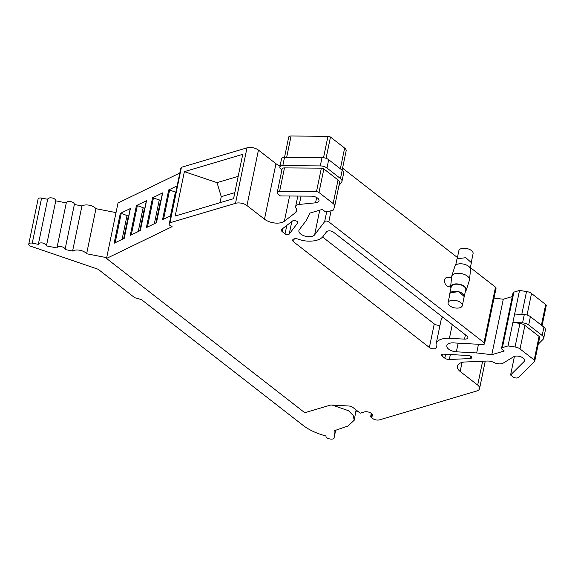 <?xml version="1.0" encoding="UTF-8"?>
<svg xmlns="http://www.w3.org/2000/svg" width="575" height="575" viewBox="0 0 575 575"><rect width="100%" height="100%" fill="white"/><g stroke="black" fill="none" stroke-linecap="round" stroke-linejoin="round"><path stroke-width="0.86" d="M332.206 405.088L348.5 410.715L353.194 415.43L354.214 420.26L347.918 426.025L334.118 430.804L334.14 437.632C334.118 440.551 325.026 438.711 326.061 436.001C316.832 433.586 309.142 430.021 302.989 425.306L141.486 299.64L134.708 297.699L98.16 269.265L30.878 246.287A3.299 1.696 -168.3 0 1 28.75 244.159A3.299 1.696 -168.3 0 1 32.258 243.153L38.331 244.339A4.126 2.12 -168.3 0 1 38.345 244.289A4.126 2.12 -168.3 0 1 42.758 243.038A4.126 2.12 -168.3 0 1 46.431 245.906L56.939 247.954A4.126 2.12 -168.3 0 1 56.947 247.911A4.126 2.12 -168.3 0 1 61.374 246.661A4.126 2.12 -168.3 0 1 65.04 249.536L72.601 251.016A8.251 4.241 -168.3 0 1 86.631 253.755L106.684 257.672M116.013 212.613L95.96 208.689A8.251 4.241 -168.3 0 0 81.938 205.951L74.369 204.477A4.126 2.12 -168.3 0 0 70.711 201.595A4.126 2.12 -168.3 0 0 66.283 202.846A4.126 2.12 -168.3 0 0 66.276 202.889L55.768 200.84A4.126 2.12 -168.3 0 0 52.095 197.972A4.126 2.12 -168.3 0 0 47.675 199.223A4.126 2.12 -168.3 0 0 47.667 199.281L41.587 198.088A3.299 1.696 -168.3 0 0 38.079 199.094L28.75 244.159M356.098 409.939L354.214 420.268M334.14 437.632L335.671 430.272L334.14 437.632M47.667 199.281L38.352 244.231M55.768 200.84L46.431 245.906M66.276 202.889L56.961 247.868M74.369 204.477L65.04 249.536M81.938 205.951L72.601 251.016M95.96 208.689L86.631 253.755M355.961 411.829L358.743 411.995M371.299 413.425L370.588 416.875L371.206 416.688A4.126 2.12 11.7 0 0 372.622 415.481A4.126 2.12 11.7 0 0 371.687 413.727L371.162 413.317A4.952 2.544 11.7 0 0 364.291 411.973L360.259 413.173L352.734 407.323A4.126 2.12 11.7 0 0 348.917 406.015L331.861 405.066A4.126 2.12 11.7 0 0 329.957 405.253L304.786 412.728L106.526 258.455L118.012 202.989L179.81 173.025M534.764 361.035L539.645 337.46A2.473 1.272 -168.3 0 0 539.084 336.411L534.204 359.979A2.473 1.272 11.7 0 1 534.764 361.035A2.473 1.272 11.7 0 1 534.556 361.409L518.506 377.372A3.299 1.696 11.7 0 1 513.072 376.941L510.586 375.001L524.026 361.625A6.188 3.177 11.7 0 0 524.551 360.69A6.188 3.177 11.7 0 0 520.619 356.73A6.188 3.177 11.7 0 0 513.489 356.838L503.254 363.091A6.605 3.392 11.7 0 1 494.867 362.904A8.251 4.241 11.7 0 0 486.989 361.035L465.283 361.991A12.377 6.361 11.7 0 0 457.362 366.182A12.377 6.361 11.7 0 0 460.173 371.457L477.688 385.085A8.251 4.241 11.7 0 1 479.564 388.599A8.251 4.241 11.7 0 1 476.725 391.007L379.55 419.843A4.952 2.544 11.7 0 1 372.679 418.507L370.588 416.875M106.519 258.455L172.097 226.665L169.905 225.364A2.063 1.057 11.7 0 1 169.187 224.315A2.063 1.057 11.7 0 1 169.23 224.178L169.934 222.784L235.513 203.32A8.251 4.241 11.7 0 1 246.963 205.555L264.478 219.183L275.964 163.724L258.448 150.089A8.251 4.241 11.7 0 0 246.998 147.854L235.513 203.32M534.204 359.979L520.023 348.946A6.605 3.392 11.7 0 0 515.049 346.977L508.034 345.92L502.413 347.595L513.899 292.129L519.52 290.461L508.034 345.92M264.478 219.183A12.377 6.361 11.7 0 0 284.373 221.224L295.873 212.326A8.251 4.241 11.7 0 0 296.901 210.795A8.251 4.241 11.7 0 0 295.931 208.107A6.605 3.392 11.7 0 1 295.636 206.612A6.605 3.392 11.7 0 1 299.331 204.42L315.553 202.824A6.188 3.177 11.7 0 0 319.017 200.761A6.188 3.177 11.7 0 0 311.363 196.154L280.449 195.938L277.955 193.998A3.299 1.696 11.7 0 1 277.207 192.589A3.299 1.696 11.7 0 1 279.587 191.468L316.48 191.727A2.473 1.272 11.7 0 1 318.981 192.517L333.155 203.543A6.605 3.392 11.7 0 1 334.657 206.36A6.605 3.392 11.7 0 1 334.6 206.569L333.414 210.055L327.793 211.722A2.473 1.272 11.7 0 1 324.357 211.047L322.259 209.415L309.846 213.102L306.338 220.383L299.338 229.619A8.251 4.241 11.7 0 0 298.899 230.561A8.251 4.241 11.7 0 0 303.176 235.463A8.251 4.241 11.7 0 0 312.225 236.318A8.251 4.241 11.7 0 0 314.626 234.844L324.652 221.619A2.473 1.272 11.7 0 1 328.807 221.849L484.013 342.621A2.473 1.272 11.7 0 1 484.574 343.678A2.473 1.272 11.7 0 1 482.583 344.511L453.488 342.894A8.251 4.241 11.7 0 0 449.679 343.268A8.251 4.241 11.7 0 0 446.847 345.676A8.251 4.241 11.7 0 0 456.363 351.807L476.682 352.935L491.805 354.689L504.217 351.002L502.126 349.37A2.473 1.272 11.7 0 1 501.558 348.313A2.473 1.272 11.7 0 1 502.413 347.595M444.82 358.175A4.126 2.12 11.7 0 0 449.327 359.483L470.041 358.57A2.473 1.272 11.7 0 0 471.622 357.736A2.473 1.272 11.7 0 0 471.601 357.377L471.493 357.032A2.473 1.272 11.7 0 0 468.661 355.551L443.512 354.15A2.473 1.272 11.7 0 0 441.521 354.991A2.473 1.272 11.7 0 0 442.082 356.04L444.82 358.175L445.632 354.272M436.454 346.696A4.126 2.12 11.7 0 1 436.526 347.408A4.126 2.12 11.7 0 1 433.679 348.809A4.126 2.12 11.7 0 1 429.381 347.494L293.595 241.838A4.126 2.12 11.7 0 1 292.661 240.084A4.126 2.12 11.7 0 1 298.288 239.178A16.503 8.481 11.7 0 0 307.711 241.126A20.635 10.602 11.7 0 0 322.992 236.512L326.571 231.79A4.126 2.12 11.7 0 1 333.5 232.178L466.907 335.98A4.126 2.12 11.7 0 1 467.842 337.741A4.126 2.12 11.7 0 1 464.521 339.135L449.434 338.294A16.503 8.481 11.7 0 0 436.145 343.857A16.503 8.481 11.7 0 0 436.454 346.696M297.699 222.899L289.211 234.09A2.473 1.272 11.7 0 1 285.056 233.86L282.318 231.725A4.126 2.12 11.7 0 1 281.383 229.971A4.126 2.12 11.7 0 1 281.894 229.202L292.61 220.915A2.473 1.272 11.7 0 1 295.536 220.778L296.132 220.98A2.473 1.272 11.7 0 1 297.836 222.604A2.473 1.272 11.7 0 1 297.699 222.899L297.821 222.288M338.948 185.624L341.622 182.095A6.605 3.392 -168.3 0 0 341.967 181.348A6.605 3.392 -168.3 0 0 340.472 178.53L326.967 168.022L328.684 159.699A6.605 3.392 11.7 0 0 322.014 157.593L284.532 157.334L288.693 137.123A3.299 1.696 11.7 0 1 291.072 136.002L327.966 136.261A2.473 1.272 11.7 0 1 330.467 137.051L344.641 148.084A6.605 3.392 11.7 0 1 346.143 150.894L342.147 170.171M342.563 168.159L457.441 257.543M470.357 267.598L495.499 287.155A2.473 1.272 11.7 0 1 496.06 288.212L484.574 343.678M494.004 298.145L503.29 299.223L512.282 296.556M501.558 348.313L513.051 292.848A2.473 1.272 11.7 0 1 513.899 292.129M542.074 325.738L546.25 305.569A2.473 1.272 11.7 0 0 545.689 304.52L531.508 293.487A6.605 3.392 11.7 0 0 526.535 291.511L519.52 290.461M180.658 168.993A2.063 1.057 11.7 0 1 180.672 168.849A2.063 1.057 11.7 0 1 180.722 168.719L181.42 167.318L246.998 147.854M280.054 166.002A12.377 6.361 11.7 0 1 275.964 163.724M181.42 167.318L169.934 222.784M184.381 171.645L242.743 154.323L233.558 198.691L175.188 216.013L184.381 171.645L217.027 182.642L238.179 176.36M120.297 213.418L114.123 243.232L124.222 238.338L130.396 208.524L120.297 213.418A0.827 0.424 11.7 0 1 121.224 213.433L127.017 215.539L128.268 216.279L128.433 217.285M162.596 193.38L162.66 192.884L152.562 197.778L159.289 199.899L160.533 200.639L160.705 201.638M177.15 185.854L168.698 189.951A0.827 0.424 11.7 0 1 169.618 189.973L175.813 192.309M168.698 189.951L162.524 219.765L170.976 215.668M152.562 197.778L146.388 227.592L156.486 222.69L162.66 192.884M146.46 201.2L146.524 200.704L136.426 205.598A0.827 0.424 11.7 0 1 137.353 205.613L143.153 207.719L144.404 208.459L144.569 209.465M136.426 205.598L130.252 235.412L140.35 230.518L146.524 200.704M514.431 356.414L510.586 375.001M539.084 336.411L524.903 325.378A6.605 3.392 -168.3 0 0 519.937 323.409L515.049 346.977M514.639 314.029L524.285 314.568A6.605 3.392 11.7 0 1 530.402 316.66L528.684 324.976A6.605 3.392 -168.3 0 0 522.567 322.884L512.914 322.352L519.937 323.409M503.29 299.223L491.805 354.689M478.472 344.281L476.682 352.935M451.605 277.071L446.559 277.632A4.543 2.81 73.5 0 0 444.662 279.802A4.543 2.81 73.5 0 0 445.762 284.776A4.543 2.81 73.5 0 0 449.125 286.278L450.764 285.452M339.48 182.994A6.605 3.392 -168.3 0 0 339.537 182.785A6.605 3.392 -168.3 0 0 338.035 179.975L333.155 203.543M277.207 192.589L282.088 169.021A3.299 1.696 11.7 0 1 284.474 167.9L321.36 168.152A2.473 1.272 -168.3 0 1 323.862 168.942L338.035 179.975M326.967 168.022A6.605 3.392 -168.3 0 0 320.297 165.916L282.807 165.657A4.126 2.12 -168.3 0 0 279.831 167.059A4.126 2.12 -168.3 0 0 280.772 168.813L281.944 169.726M322.568 237.015L434.262 323.919A4.126 2.12 -168.3 0 0 440.048 325.026M442.944 317.335A16.503 8.481 -168.3 0 0 441.032 320.282L436.145 343.857M217.027 182.642L221.26 196.672L220.009 202.716M130.331 209.02L130.396 208.524M530.402 316.66L543.914 327.168A6.605 3.392 11.7 0 1 545.409 329.978L543.684 338.301A6.605 3.392 -168.3 0 0 542.189 335.484L543.914 327.168M543.684 338.301A6.605 3.392 -168.3 0 1 543.123 339.293L538.265 344.13M528.684 324.976L542.189 335.484M282.807 165.657L284.532 157.334A4.126 2.12 -168.3 0 0 281.556 158.736L279.831 167.059M328.684 159.699L342.197 170.214A6.605 3.392 11.7 0 1 343.692 173.025L341.967 181.348M127.017 215.539L122.087 239.373M234.808 192.654L221.26 196.672M128.268 216.279L123.647 238.618M159.289 199.899L154.352 223.725M160.533 200.639L155.911 222.971M175.418 192.072L170.48 215.905M143.153 207.719L138.216 231.553M144.404 208.459L139.775 230.798M450.915 288.226A8.007 4.111 11.7 0 1 450.628 286.824A8.007 4.111 11.7 0 1 451.152 285.61A8.007 4.111 11.7 0 1 460.568 284.51A8.007 4.111 11.7 0 1 466.282 290.066A8.007 4.111 11.7 0 1 465.851 290.842A8.007 4.111 11.7 0 1 465.463 291.238M450.628 286.824L451.655 276.582L452.245 275.202A9.078 4.665 11.7 0 1 462.458 273.822A9.078 4.665 11.7 0 1 469.509 279.766A9.078 4.665 11.7 0 1 469.408 280.255L466.282 290.066M469.509 279.766L470.537 269.524A8.007 4.111 -168.3 0 0 464.32 264.284A8.007 4.111 -168.3 0 0 455.314 265.499A8.007 4.111 -168.3 0 0 454.882 266.283L451.756 276.086M464.018 297.419L465.779 289.735A7.425 3.817 -168.3 0 0 460.223 284.718A7.425 3.817 -168.3 0 0 451.684 285.797A7.425 3.817 -168.3 0 0 451.231 286.724L449.794 293.652A7.425 3.817 -168.3 0 0 449.794 294.472M464.341 296.664L458.793 291.654L450.247 292.732A7.425 3.817 -168.3 0 0 449.794 293.652M470.249 268.123L471.378 262.689L465.822 257.679L457.283 258.757A7.425 3.817 -168.3 0 0 456.83 259.677L455.702 265.111M462.314 305.648L464.176 296.635A7.259 3.73 -168.3 0 0 458.749 291.733A7.259 3.73 -168.3 0 0 450.397 292.79A7.259 3.73 -168.3 0 0 449.952 293.688L448.09 302.702A7.259 3.73 -168.3 0 0 453.517 307.603A7.259 3.73 -168.3 0 0 461.869 306.547A7.259 3.73 -168.3 0 0 462.314 305.648A7.259 3.73 -168.3 0 0 456.888 300.747A7.259 3.73 -168.3 0 0 448.529 301.803A7.259 3.73 -168.3 0 0 448.09 302.702M471.378 261.877L473.081 253.647A7.259 3.73 -168.3 0 0 467.655 248.745A7.259 3.73 -168.3 0 0 459.303 249.802A7.259 3.73 -168.3 0 0 458.857 250.7L457.154 258.93M41.587 198.088L32.258 243.153M477.688 385.085L482.633 361.229M371.206 416.688L371.802 413.813M169.23 224.178L180.722 168.719M460.173 371.457L462.034 362.451M524.436 359.627L524.026 361.625M524.903 325.378L520.023 348.946M456.363 351.807L458.153 343.153M484.013 342.621L495.499 287.155M328.807 221.849L331.107 210.737M324.652 221.619L326.679 211.837M314.626 234.844L319.736 210.17M323.862 168.942L318.981 192.517M321.36 168.152L316.48 191.727M279.587 191.468L284.474 167.9M316.652 197.498L315.553 202.824M301.063 196.082L299.331 204.42M295.873 212.326L296.563 208.984M284.373 221.224L289.592 196.003M246.963 205.555L258.448 150.089M470.041 358.57L470.558 356.076M449.327 359.483L450.354 354.531M442.082 356.04L442.455 354.243M434.262 323.919L429.381 347.494M294.22 238.841L293.595 241.838M465.412 334.822L464.521 339.135M452.273 324.595L449.434 338.294M289.211 234.09L291.812 221.533M285.056 233.86L286.81 225.407M282.318 231.725L283.022 228.333M115.158 242.729L121.224 213.433M286.652 157.349L291.072 136.002M327.966 136.261L323.524 157.701M330.467 137.051L326.061 158.312M344.641 148.084L340.357 168.777M526.535 291.511L521.791 314.432M531.508 293.487L527.045 315.035M545.689 304.52L541.398 325.213M163.552 219.269L169.618 189.973M147.423 227.089L153.489 197.793M131.287 234.909L137.353 205.613M522.567 322.884L524.285 314.568M342.197 170.214L340.472 178.53M322.014 157.593L320.297 165.916M47.675 199.223L38.345 244.289M66.283 202.846L56.947 247.911M479.564 388.599L485.257 361.114M169.187 224.315L180.672 168.849M339.537 182.785L334.657 206.36M297.821 196.061L295.636 206.612M124.063 238.417L130.209 208.725M156.328 222.769L162.473 193.085M140.192 230.589L146.345 200.905"/></g></svg>
